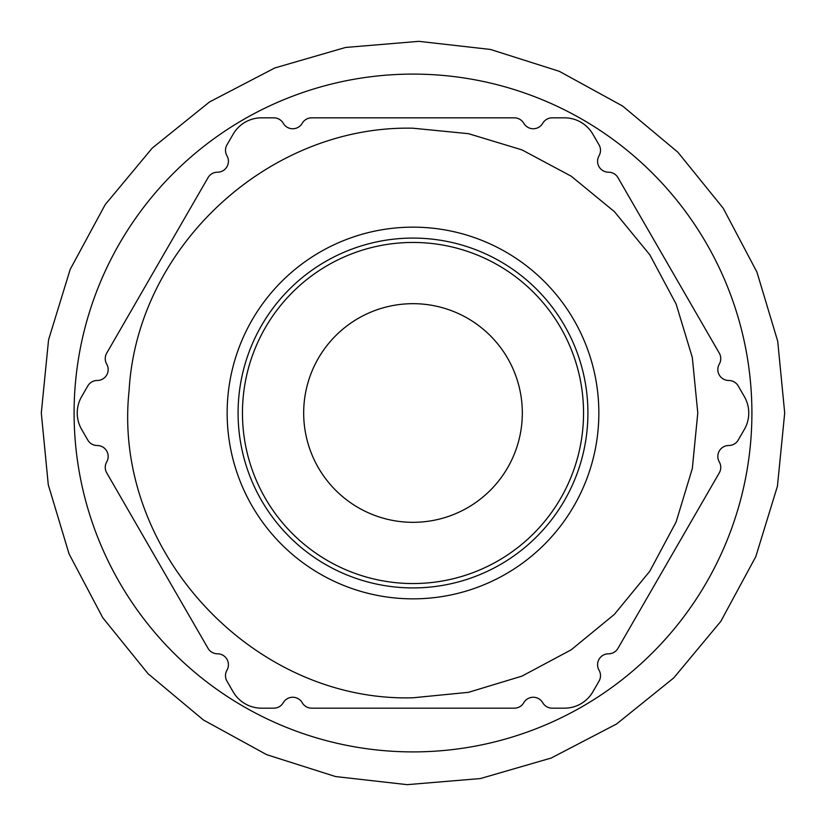 <?xml version="1.0" encoding="UTF-8"?>
<svg xmlns="http://www.w3.org/2000/svg" width="826" height="826" viewBox="0 0 826 826"><rect width="100%" height="100%" fill="white"/><g stroke="black" fill="none" stroke-linecap="round" stroke-linejoin="round"><path stroke-width="1.24" d="M226.964 681.13A10.934 10.934 0 0 1 226.964 670.196A10.934 10.934 0 0 0 217.496 653.8A10.934 10.934 0 0 1 208.028 648.338L106.709 472.844A10.934 10.934 0 0 1 106.709 461.91A10.934 10.934 0 0 0 97.241 445.513A10.934 10.934 0 0 1 87.773 440.041L81.629 429.396A32.792 32.792 0 0 1 81.629 396.604L87.773 385.959A10.934 10.934 0 0 1 97.241 380.487A10.934 10.934 0 0 0 106.709 364.09A10.934 10.934 0 0 1 106.709 353.156L208.028 177.662A10.934 10.934 0 0 1 217.496 172.2A10.934 10.934 0 0 0 226.964 155.804A10.934 10.934 0 0 1 226.964 144.87L233.118 134.225A32.792 32.792 0 0 1 261.522 117.829L273.809 117.829A10.934 10.934 0 0 1 283.277 123.291A10.934 10.934 0 0 0 302.213 123.291A10.934 10.934 0 0 1 311.681 117.829L514.319 117.829A10.934 10.934 0 0 1 523.787 123.291A10.934 10.934 0 0 0 542.723 123.291A10.934 10.934 0 0 1 552.191 117.829L564.478 117.829A32.792 32.792 0 0 1 592.882 134.225L599.036 144.87A10.934 10.934 0 0 1 599.036 155.804A10.934 10.934 0 0 0 608.504 172.2A10.934 10.934 0 0 1 617.972 177.662L719.291 353.156A10.934 10.934 0 0 1 719.291 364.09A10.934 10.934 0 0 0 728.759 380.487A10.934 10.934 0 0 1 738.227 385.959L744.371 396.604A32.792 32.792 0 0 1 744.371 429.396L738.227 440.041A10.934 10.934 0 0 1 728.759 445.513A10.934 10.934 0 0 0 719.291 461.91A10.934 10.934 0 0 1 719.291 472.844L617.972 648.338A10.934 10.934 0 0 1 608.504 653.8A10.934 10.934 0 0 0 599.036 670.196A10.934 10.934 0 0 1 599.036 681.13L592.882 691.775A32.792 32.792 0 0 1 564.478 708.171L552.191 708.171A10.934 10.934 0 0 1 542.723 702.709A10.934 10.934 0 0 0 523.787 702.709A10.934 10.934 0 0 1 514.319 708.171L311.681 708.171A10.934 10.934 0 0 1 302.213 702.709A10.934 10.934 0 0 0 283.277 702.709A10.934 10.934 0 0 1 273.809 708.171L261.522 708.171A32.792 32.792 0 0 1 233.118 691.775L226.964 681.13M413 227.15A185.85 185.85 0 0 1 598.85 413A185.85 185.85 0 0 1 413 598.85A185.85 185.85 0 0 1 227.15 413A185.85 185.85 0 0 1 413 227.15M413 587.916A174.916 174.916 0 0 0 587.916 413A174.916 174.916 0 0 0 413 238.084A174.916 174.916 0 0 0 238.084 413A174.916 174.916 0 0 0 413 587.916M242.452 413A170.548 170.548 0 0 1 413 242.452A170.548 170.548 0 0 1 583.548 413A170.548 170.548 0 0 1 413 583.548A170.548 170.548 0 0 1 242.452 413M303.679 413A109.321 109.321 0 0 0 413 522.321A109.321 109.321 0 0 0 522.321 413A109.321 109.321 0 0 0 413 303.679A109.321 109.321 0 0 0 303.679 413M751.897 410.832A338.908 338.908 0 0 0 411.916 74.103A338.908 338.908 0 0 0 74.092 413A338.908 338.908 0 0 0 74.103 415.168A338.908 338.908 0 0 0 414.084 751.897A338.908 338.908 0 0 0 751.908 413A338.908 338.908 0 0 0 751.897 410.832A338.908 338.908 0 0 0 411.916 74.103A338.908 338.908 0 0 0 74.092 413M41.3 413L48.28 484.748L69.064 553.916L102.765 617.734L148.102 673.768L203.423 719.983L266.705 754.685L335.542 776.554L407.166 784.659L480.433 778.546L551.21 758.031L616.516 724.03L673.768 677.898L720.799 621.379L755.811 556.61L777.442 486.163L784.7 413L777.72 341.252L756.936 272.084L723.235 208.266L677.898 152.232L622.577 106.017L559.295 71.315L490.458 49.446L418.834 41.341L345.567 47.454L274.79 67.969L209.484 101.97L152.232 148.102L105.201 204.621L70.189 269.39L48.558 339.837L41.3 413M413 128.216L468.559 133.688L521.98 149.888L571.22 176.206L614.379 211.621L649.794 254.78L676.112 304.02L692.312 357.441L697.784 413L692.312 468.559L676.112 521.98L649.794 571.22L614.379 614.379L571.22 649.794L521.98 676.112L468.559 692.312L413 697.784C252.57 702.41 111.892 550.23 129.093 390.657C137.116 246.788 268.946 124.922 413 128.216"/></g></svg>

